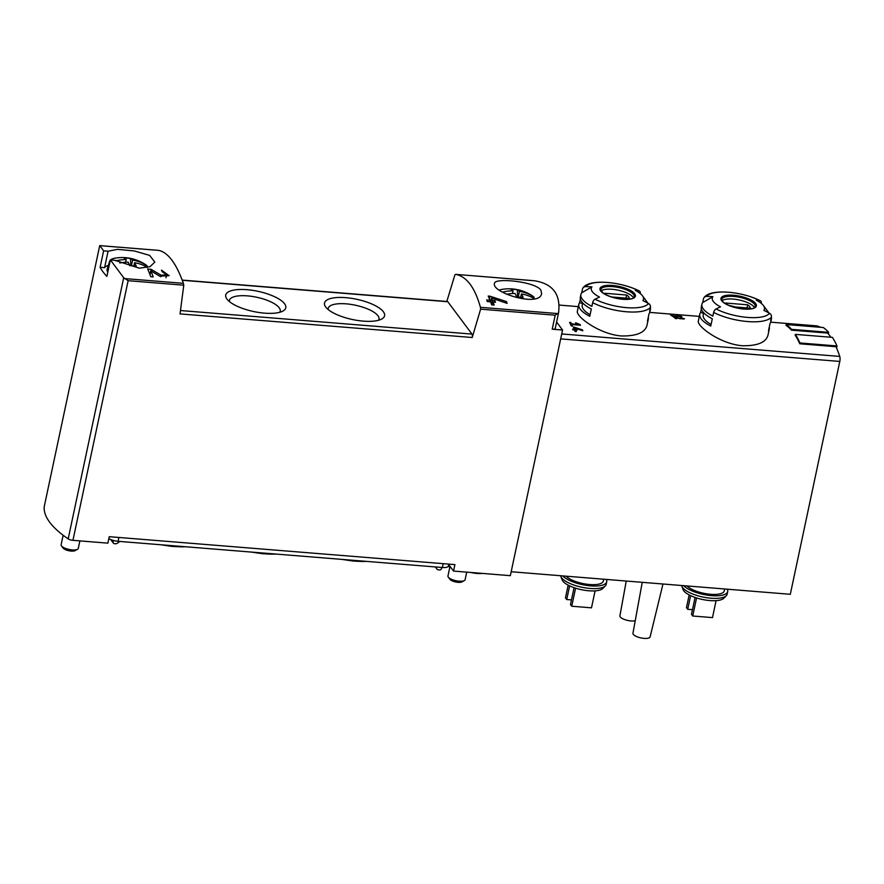 <?xml version="1.0" encoding="UTF-8"?>
<svg xmlns="http://www.w3.org/2000/svg" width="884" height="884" viewBox="0 0 884 884"><rect width="100%" height="100%" fill="white"/><g stroke="black" fill="none" stroke-linecap="round" stroke-linejoin="round"><path stroke-width="1.33" d="M110.378 259.896L114.854 260.261L139.374 268.195L150.026 266.648L154.822 262.117L149.65 255.388L134.357 250.957L117.45 249.354L108.08 251.211L104.577 267.686L100.113 267.322A131.605 44.322 12 0 0 106.876 276.383L110.378 259.896L123.694 277.731L68.19 538.875A4.387 1.481 12 0 0 72.941 540.323L107.87 543.152L109.24 536.687L454.928 564.611L453.547 571.075L510.344 575.672L562.556 330.019L556.6 322.052M108.08 251.211L103.616 250.846L99.848 245.619L158.744 250.382C168.048 252.426 176.27 263.41 183.386 283.322L183.773 285.189L128.136 280.692L123.694 277.731M44.222 506.665A4.387 1.481 12 0 0 44.211 506.731A4.387 1.481 12 0 0 44.2 506.786L99.704 245.653L158.744 250.382M166.601 274.902L161.076 275.189L151.065 269.3L147.683 269.034A131.605 44.487 94.6 0 1 150.722 276.703L153.186 276.902A131.605 44.487 -85.4 0 0 150.844 270.813L159.695 276.173L169.131 275.675L161.463 270.139A131.605 44.487 94.6 0 1 162.115 271.631L166.601 274.902L165.982 277.808M540.765 289.919C534.488 281.421 494.211 277.554 494.499 283.366C490.952 292.593 540.113 307.875 541.638 293.389L540.765 289.919M183.773 285.189L180.038 313.908L472.222 337.511L480.609 309.168L480.432 307.323C474.885 287.543 466.675 276.559 455.79 274.383L534.555 280.78C552.887 283.775 560.887 294.471 558.544 312.87L555.185 315.201L552.213 329.179L562.556 330.019M558.544 312.87L558.257 313.61L480.432 307.323M489.979 296.195L506.444 301.588A131.605 44.487 -85.4 0 1 507.129 303.367L491.471 298.074A131.605 44.487 -85.4 0 1 492.443 300.449L494.918 300.648A131.605 44.487 -85.4 0 1 495.537 302.262L493.073 302.063A131.605 44.487 -85.4 0 1 494.145 305.046L491.67 304.836A131.605 44.487 94.6 0 0 490.598 301.864L487.305 301.588A131.605 44.487 94.6 0 0 486.686 299.974L489.979 300.24A131.605 44.487 94.6 0 0 488.2 296.052L489.979 296.195L489.416 298.858M578.379 324.417L571.495 323.853A131.605 44.487 -85.4 0 0 570.821 322.483L569.594 322.384A131.605 44.487 94.6 0 1 571.252 325.92L572.489 326.019A131.605 44.487 -85.4 0 0 571.826 324.561L580.468 325.257A131.605 44.487 -85.4 0 0 580.136 324.55L575.617 322.759L578.379 324.417L578.235 325.08M679.608 316.262L672.724 315.71A131.605 44.487 -85.4 0 0 671.862 315.234L670.625 315.135A131.605 44.487 94.6 0 1 672.768 316.406L674.006 316.505A131.605 44.487 -85.4 0 0 673.155 315.964L681.796 316.66A131.605 44.487 -85.4 0 0 681.376 316.406L676.636 315.588L679.564 316.483M577.407 311.124C575.307 316.141 599.264 334.307 621.441 335.964C636.137 336.174 644.613 332.815 646.845 325.876L648.303 319.212A35.537 11.967 -168 0 1 647.497 320.947L649.044 313.676A35.537 11.967 12 0 0 649.851 311.942L650.414 309.278A35.537 11.967 -168 0 1 649.607 311.013L650.392 307.323A3.514 3.26 -142.9 0 0 648.536 303.521A131.605 122.401 -142.9 0 0 642.889 300.593A26.686 8.984 -168 0 0 642.436 295.775A26.686 8.984 -168 0 1 642.436 295.775L647.972 303.212M698.393 320.892C696.305 325.909 720.25 344.086 742.427 345.743C757.135 345.953 765.599 342.583 767.831 335.655M820.562 327.312A131.605 44.487 -85.4 0 0 816.926 325.898A4.387 1.481 -85.4 0 0 816.838 325.887A4.387 1.481 -85.4 0 0 816.75 325.887M511.173 571.738L790.307 594.291L839.8 361.434A4.387 1.481 -85.4 0 0 839.745 356.418A131.605 44.487 -85.4 0 0 836.01 346.716L799.788 343.788A131.605 44.487 -85.4 0 0 795.18 335.18L795.357 334.373L832.396 337.368A132.489 44.775 -85.4 0 1 837.004 345.964L836.573 347.998M830.827 337.246A131.605 44.487 -85.4 0 0 827.634 333.08L791.423 330.152A131.605 44.487 -85.4 0 0 785.998 325.356L786.174 324.527L823.214 327.522A132.489 44.775 -85.4 0 1 828.628 332.34L828.308 333.865M675.199 317.069L673.509 316.936A131.605 44.487 94.6 0 1 675.486 318.572L676.724 318.671A131.605 44.487 -85.4 0 0 675.188 317.367L679.895 318.682L684.536 318.804L680.404 317.489A131.605 44.487 94.6 0 1 680.813 317.809C683.951 318.594 683.851 318.837 680.525 318.505L675.199 317.069L674.978 318.118M680.459 318.826L680.525 318.505C683.851 318.837 683.951 318.594 680.813 317.809M574.246 327.168L582.468 329.909A131.605 44.487 -85.4 0 1 582.81 330.793L574.987 328.141A131.605 44.487 -85.4 0 1 575.462 329.345L576.699 329.445A131.605 44.487 -85.4 0 1 577.009 330.24L575.782 330.141A131.605 44.487 -85.4 0 1 576.324 331.588L575.086 331.489A131.605 44.487 94.6 0 0 574.545 330.041L572.898 329.909A131.605 44.487 94.6 0 0 572.589 329.113L574.235 329.246A131.605 44.487 94.6 0 0 573.351 327.102L574.246 327.168L573.948 328.539M103.616 250.846L100.113 267.322M44.2 506.786A131.605 44.322 12 0 0 68.19 538.875M284.571 303.742A30.708 10.343 -168 0 1 283.046 310.991A30.708 10.343 -168 0 1 253.62 311.533A30.708 10.343 -168 0 1 226.945 299.068A30.708 10.343 -168 0 1 247.012 289.687A30.708 10.343 -168 0 1 284.571 303.742M383.347 311.721A30.708 10.343 -168 0 1 381.811 318.98A30.708 10.343 -168 0 1 352.384 319.511A30.708 10.343 -168 0 1 325.721 307.046A30.708 10.343 -168 0 1 345.777 297.665A30.708 10.343 -168 0 1 383.347 311.721M472.73 335.091L447.039 300.726L446.873 301.477M455.735 274.372L454.917 274.802L447.039 300.726M480.609 309.168L555.185 315.201M448.74 564.644L453.547 571.075M769.257 327.08A35.537 11.967 -168 0 1 769.29 328.992A35.537 11.967 -168 0 1 768.483 330.726L770.03 323.456A35.537 11.967 12 0 0 770.837 321.721L771.412 319.047A35.537 11.967 -168 0 1 770.594 320.781L771.378 317.102A3.514 3.26 -142.9 0 0 769.533 313.29A131.605 122.401 -142.9 0 0 763.875 310.361A26.686 8.984 -168 0 0 763.422 305.555L768.958 312.98M771.367 317.135A35.537 11.967 -168 0 1 771.412 319.047M712.891 296.67A26.686 8.984 -168 0 0 720.515 306.858A131.605 77.925 117.2 0 0 716.073 308.969A3.514 2.077 117.2 0 0 713.642 312.428L712.858 316.118A35.537 11.967 -168 0 1 701.896 304.273A35.537 11.967 -168 0 1 702.703 302.538L712.891 296.67A131.605 122.401 -142.9 0 0 706.67 296.405A3.514 3.26 -142.9 0 0 703.487 298.858L702.703 302.538M701.366 308.859L700.592 312.483L703.565 313.279M701.896 304.273L701.321 306.947A35.537 11.967 12 0 0 712.294 318.793L710.747 326.063A35.537 11.967 -168 0 1 699.785 314.218A35.537 11.967 -168 0 1 700.592 312.483M761.257 303.356A3.514 2.077 117.2 0 0 760.483 300.836A3.514 2.077 117.2 0 0 760.13 300.715A131.605 77.925 117.2 0 0 756.251 300.173A26.686 8.984 -168 0 1 763.411 305.544A26.686 8.984 -168 0 1 763.422 305.555M648.27 317.301A35.537 11.967 -168 0 1 648.303 319.212M650.381 307.367A35.537 11.967 -168 0 1 650.414 309.278M591.904 286.891A26.686 8.984 -168 0 0 599.529 297.09A131.605 77.925 117.2 0 0 595.076 299.201A3.514 2.077 117.2 0 0 592.656 302.659L591.871 306.35A35.537 11.967 -168 0 1 580.899 294.505A35.537 11.967 -168 0 1 581.716 292.77L591.904 286.891A131.605 122.401 -142.9 0 0 585.683 286.626A3.514 3.26 -142.9 0 0 582.501 289.079L581.716 292.77M580.368 299.079L579.606 302.704L582.578 303.51M580.899 294.505L580.335 297.168A35.537 11.967 12 0 0 591.308 309.013L589.761 316.284A35.537 11.967 -168 0 1 578.788 304.439A35.537 11.967 -168 0 1 579.606 302.704M640.27 293.576A3.514 2.077 117.2 0 0 639.497 291.068A3.514 2.077 117.2 0 0 639.143 290.947A131.605 77.925 117.2 0 0 635.264 290.394A26.686 8.984 -168 0 1 642.425 295.764M727.223 589.197A23.249 7.834 -168 0 1 727.709 591.584L727.156 594.17A23.249 7.834 -168 0 1 726.339 595.65L723.863 598.203A21.326 7.183 -168 0 1 702.272 599.44A21.326 7.183 -168 0 1 683.045 589.529L681.829 586.191A23.249 7.834 -168 0 1 681.652 585.517M606.236 579.418A23.249 7.834 -168 0 1 606.722 581.816L606.17 584.401A23.249 7.834 -168 0 1 605.341 585.882L602.877 588.424A21.326 7.183 -168 0 1 581.285 589.661A21.326 7.183 -168 0 1 562.058 579.749L560.843 576.412A23.249 7.834 -168 0 1 560.666 575.738M603.684 579.208L603.286 581.086A19.746 6.652 -168 0 1 587.009 584.247A19.746 6.652 -168 0 1 566.047 576.169M606.722 581.816A23.249 7.834 -168 0 1 587.396 585.517A23.249 7.834 -168 0 1 562.743 575.904M605.341 585.882A23.249 7.834 -168 0 1 581.805 587.23A23.249 7.834 -168 0 1 560.843 576.412M724.681 588.987L724.283 590.855A19.746 6.652 -168 0 1 708.007 594.015A19.746 6.652 -168 0 1 687.034 585.948M727.709 591.584A23.249 7.834 -168 0 1 708.382 595.297A23.249 7.834 -168 0 1 683.73 585.683M726.339 595.65A23.249 7.834 -168 0 1 702.791 596.998A23.249 7.834 -168 0 1 681.829 586.191M662.978 584.004L650.116 636.878A8.774 2.95 -168 0 1 644.049 638.381A8.774 2.95 -168 0 1 632.955 633.231L642.237 582.324M635.231 620.734A8.774 2.95 -168 0 1 631.01 620.944A8.774 2.95 -168 0 1 619.916 615.794L626.259 581.031M595.098 590.866L591.495 607.827L571.738 606.225L575.583 588.169M571.738 606.225L570.489 604.557L574.081 587.661M571.473 599.904L566.721 599.529L569.627 585.871M566.721 599.529L565.473 597.849L568.169 585.142M716.084 600.645L712.482 617.607L692.724 616.004L696.57 597.938M692.724 616.004L691.476 614.325L695.067 597.44M692.459 609.684L687.719 609.297L690.614 595.639M687.719 609.297L686.459 607.628L689.166 594.921M601.098 290.924A17.105 5.757 -168 0 1 617.275 290.018A17.105 5.757 -168 0 1 632.999 297.123A17.105 5.757 -168 0 1 633.419 297.798M626.016 298.14L626.679 295.035L604.711 293.267A12.498 4.21 12 0 0 604.778 294.052M626.679 295.035A12.498 4.21 -168 0 1 629.187 298.394L611.617 296.969M722.095 300.704A17.105 5.757 -168 0 1 738.262 299.786A17.105 5.757 -168 0 1 753.986 306.903A17.105 5.757 -168 0 1 754.406 307.577M747.013 307.908L747.665 304.814L725.698 303.035A12.498 4.21 12 0 0 725.764 303.831M747.665 304.814A12.498 4.21 -168 0 1 750.173 308.162L732.604 306.748M582.689 302.969L582.224 305.168A32.023 10.785 12 0 0 590.081 314.737M703.686 312.748L703.211 314.947A32.023 10.785 12 0 0 711.079 324.516M799.788 343.788L799.965 342.97L837.004 345.964M799.965 342.97A132.489 44.775 -85.4 0 0 795.357 334.373M791.423 330.152L791.589 329.345L828.628 332.34M791.589 329.345A132.489 44.775 -85.4 0 0 786.174 324.527M552.213 329.179A4.387 1.481 12 0 0 555.24 328.417A4.387 1.481 12 0 0 555.251 328.351L558.5 313.102M472.222 337.511A2.63 0.895 -85.4 0 0 471.979 334.086L180.667 310.549M182.281 280.272L447.79 301.731A2.63 0.895 -85.4 0 0 447.481 301.532L182.203 280.095M108.323 265.41A24.133 8.122 12 0 0 104.577 267.686M328.196 309.577A25.956 8.741 -168 0 1 328.218 308.372A25.956 8.741 -168 0 1 350.76 304.372A25.956 8.741 -168 0 1 377.954 315.743A25.956 8.741 -168 0 1 378.993 319.168A25.956 8.741 -168 0 1 378.518 320.273M229.431 301.599A25.956 8.741 -168 0 1 229.442 300.394A25.956 8.741 -168 0 1 251.984 296.394A25.956 8.741 -168 0 1 279.189 307.754A25.956 8.741 -168 0 1 280.228 311.19A25.956 8.741 -168 0 1 279.753 312.284M672.724 315.71L672.602 316.295M675.188 317.367L675.022 318.152M580.136 324.55L579.992 325.224M571.495 323.853L571.119 325.621M570.821 322.483L570.467 324.174M571.826 324.561L571.539 325.942M574.235 329.246L574.07 330.008M575.782 330.141L575.484 331.522M576.699 329.445L576.545 330.207M575.462 329.345L575.042 331.356M574.987 328.141L574.567 330.097M582.468 329.909L582.313 330.627M489.979 300.24L489.648 301.787M493.073 302.063L492.465 304.903M494.918 300.648L494.587 302.184M492.443 300.449L491.57 304.549M491.471 298.074L490.642 301.963M506.444 301.588L506.134 303.024M151.065 269.3L149.948 274.57M150.844 270.813L150.004 274.736M517.715 297.013L517.339 289.797A36.995 32.388 45.2 0 0 510.919 289.278A41.979 14.188 -85.4 0 1 513.029 290.825L512.455 293.51M499.504 290.029A20.288 6.829 -168 0 1 502.112 289.377A42.112 42.112 0 0 1 532.234 295.775A20.288 6.829 -168 0 1 534.024 297.134A41.979 36.885 143.2 0 0 519.449 291.344L518.234 297.046M519.449 291.344A41.979 14.188 -85.4 0 0 517.339 289.797M513.029 290.825A41.979 36.885 143.2 0 0 502.631 292.107M506.631 294.273A41.979 36.885 -36.8 0 1 514.985 293.433A41.979 14.188 -85.4 0 1 516.665 296.969A36.995 15.558 -5 0 1 523.085 297.488A41.979 14.188 -85.4 0 0 521.405 293.952A41.979 36.885 -36.8 0 1 534.356 298.693M533.848 298.648L534.024 297.134M520.709 297.223L521.405 293.952M466.719 572.147L465.128 579.639A8.774 2.95 -168 0 1 464.343 580.556A8.774 2.95 -168 0 1 455.934 580.711A8.774 2.95 -168 0 1 448.321 577.153A8.774 2.95 -168 0 1 448.31 577.153A8.774 2.95 -168 0 1 447.967 575.992L449.934 566.71M464.343 580.556L462.001 581.871A6.619 2.232 -168 0 1 455.669 581.981A6.619 2.232 -168 0 1 449.912 579.296L448.31 577.153M130.876 265.764L130.5 258.548A36.995 32.388 45.2 0 0 124.08 258.029A41.979 14.188 -85.4 0 1 126.191 259.565L125.616 262.261M110.566 259.918A20.288 6.829 -168 0 1 115.274 258.117A42.112 42.112 0 0 1 145.396 264.526A20.288 6.829 -168 0 1 147.186 265.885A41.979 36.885 143.2 0 0 132.611 260.084L131.396 265.786M132.611 260.084A41.979 14.188 -85.4 0 0 130.5 258.548M109.76 262.813A41.979 36.885 143.2 0 0 109.682 262.846A20.288 6.829 -168 0 1 109.627 261.244A20.288 6.829 -168 0 1 110.334 260.128M126.191 259.565A41.979 36.885 143.2 0 0 115.804 260.857M119.793 263.012A41.979 36.885 -36.8 0 1 128.147 262.183A41.979 14.188 -85.4 0 1 129.826 265.708A36.995 15.558 -5 0 1 136.246 266.228A41.979 14.188 -85.4 0 0 134.567 262.703A41.979 36.885 -36.8 0 1 147.551 267.454M147.009 267.399L147.186 265.885M133.871 265.974L134.567 262.703M107.804 272.029A21.061 7.094 -168 0 1 107.141 269.211L109.627 261.244M109.682 262.846L109.218 264.349M79.88 540.886L78.289 548.389A8.774 2.95 -168 0 1 77.505 549.296A8.774 2.95 -168 0 1 69.096 549.45A8.774 2.95 -168 0 1 61.482 545.892A8.774 2.95 -168 0 1 61.471 545.892A8.774 2.95 -168 0 1 61.129 544.743L63.14 535.251M77.505 549.296L75.162 550.61A6.619 2.232 -168 0 1 68.83 550.732A6.619 2.232 -168 0 1 63.073 548.047A6.619 2.232 -168 0 1 63.073 548.036L61.471 545.892M450.31 566.743L448.122 566.567M441.746 567.462L441.536 568.456A1.757 1.547 -36.8 0 1 439.547 569.948L438.497 569.86A2.63 2.309 -36.8 0 1 436.906 569.009L435.359 566.942M443.193 563.672L442.376 567.506A8.774 2.95 12 0 0 448.453 565.981L448.851 564.125M442.376 567.506L118.091 541.306A8.774 2.95 12 0 1 108.843 538.566M119.727 541.439L117.373 543.196A2.63 2.309 -36.8 0 1 115.472 543.759L114.434 543.682A1.757 1.547 -36.8 0 1 113.13 541.925L113.439 540.467M83.383 541.174A17.105 5.757 12 0 0 84.831 541.317L87.715 541.549A17.105 5.757 12 0 0 89.118 541.638M471.073 572.5A13.161 4.431 12 0 0 482.1 573.385M124.489 278.57L183.386 283.322M455.79 274.383L533.616 280.67M558.975 305.057L578.324 306.626L558.975 305.046M649.729 312.395L699.321 316.395L649.729 312.383M816.838 325.887L770.726 322.163L816.926 325.898M561.716 333.953L839.745 356.418M128.136 280.692L72.941 540.323M771.378 317.102A35.537 11.967 -168 0 1 713.642 312.428M755.654 303.521A18.111 6.1 -168 0 1 734.659 307.455A18.111 6.1 -168 0 1 725.698 295.477A18.111 6.1 -168 0 1 755.654 303.521M706.67 296.405A32.907 11.083 -168 0 1 760.13 300.715M769.533 313.29A32.907 11.083 -168 0 1 716.073 308.969M650.392 307.323A35.537 11.967 -168 0 1 592.656 302.659M634.668 293.742A18.111 6.1 -168 0 1 613.673 297.676A18.111 6.1 -168 0 1 604.711 285.698A18.111 6.1 -168 0 1 634.668 293.742M585.683 286.626A32.907 11.083 -168 0 1 639.143 290.947M648.536 303.521A32.907 11.083 -168 0 1 595.076 299.201M560.666 338.881L839.8 361.434M633.563 294.471A17.105 5.757 -168 0 1 634.248 296.737L633.066 298.018C633.463 298.781 629.85 299.157 622.237 299.135C613.916 298.151 607.485 296.041 602.921 292.825L600.777 289.62A17.105 5.757 -168 0 1 615.64 286.98A17.105 5.757 -168 0 1 633.563 294.471M754.549 304.251A17.105 5.757 -168 0 1 755.234 306.505L754.052 307.798C754.45 308.56 750.836 308.925 743.223 308.903L728.747 305.312C721.609 301.709 723.432 301.886 722.316 301.035L721.764 299.389A17.105 5.757 -168 0 1 736.626 296.759A17.105 5.757 -168 0 1 754.549 304.251M161.076 275.189L160.733 276.758M262.603 553.594A1.757 0.597 -85.4 0 0 262.824 553.76A1.757 0.597 -85.4 0 0 263.078 553.627A33.703 11.348 -168 0 1 252.702 552.18M263.587 553.064L263.078 553.627L266.371 553.892L266.88 553.329M265.896 553.859A1.757 0.597 -85.4 0 0 266.117 554.025A1.757 0.597 -85.4 0 0 266.371 553.892A33.703 11.348 12 0 0 275.786 554.047M172.06 546.279A1.757 0.597 -85.4 0 0 172.292 546.445A1.757 0.597 -85.4 0 0 172.546 546.312A33.703 11.348 -168 0 1 162.159 544.864M173.054 545.748L172.546 546.312L176.347 546.014M175.352 546.544A1.757 0.597 -85.4 0 0 175.584 546.71A1.757 0.597 -85.4 0 0 175.839 546.577A33.703 11.348 12 0 0 185.253 546.732M353.136 560.909A1.757 0.597 -85.4 0 0 353.368 561.075A1.757 0.597 -85.4 0 0 353.622 560.942A33.703 11.348 -168 0 1 343.235 559.495M354.13 560.379L353.622 560.942L357.423 560.644M356.429 561.174A1.757 0.597 -85.4 0 0 356.661 561.34A1.757 0.597 -85.4 0 0 356.915 561.207A33.703 11.348 12 0 0 366.33 561.362M118.909 537.461L118.091 541.306M111.594 539.881L113.13 541.925M699.785 314.218L698.36 320.892M769.29 328.992L767.876 335.666M704.04 297.643C710.272 288.195 742.527 291.532 760.483 300.836M578.788 304.439L577.374 311.113M583.053 287.864C589.285 278.427 621.54 281.764 639.497 291.068M99.704 245.642L44.211 506.731M558.522 313.002L555.24 328.417M683.244 318.583L683.111 319.168M276.482 554.102L262.824 553.76L251.288 552.069M185.949 546.787L172.292 546.445L160.755 544.754M367.015 561.417L353.368 561.075L341.821 559.384M110.677 539.516L113.373 543.107"/></g></svg>
